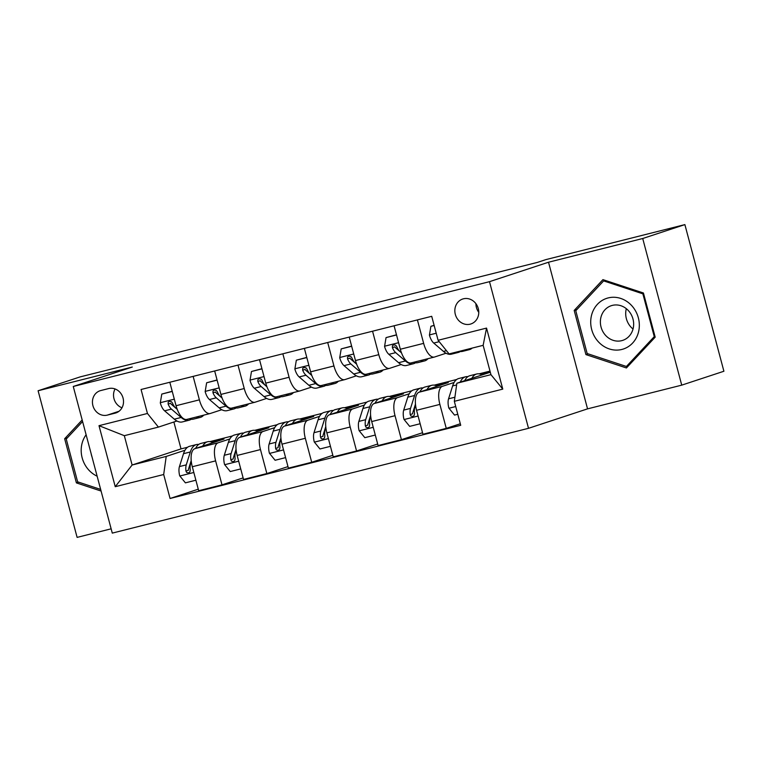 <?xml version="1.0" encoding="UTF-8"?>
<svg xmlns="http://www.w3.org/2000/svg" width="762" height="762" viewBox="0 0 762 762"><rect width="100%" height="100%" fill="white"/><g stroke="black" fill="none" stroke-linecap="round" stroke-linejoin="round"><path stroke-width="1.14" d="M463.429 298.809A13.125 11.84 -108.2 0 0 462.696 299.018A13.125 11.84 -108.2 0 0 455.438 314.792A13.125 11.84 -108.2 0 0 470.183 324.174A13.125 11.84 -108.2 0 0 470.916 323.955A13.125 11.84 -108.2 0 0 478.174 308.191A13.125 11.84 -108.2 0 0 463.429 298.809M475.917 303.686A13.125 11.84 -108.2 0 0 478.774 312.344M681.733 385.143L642.718 238.506L548.526 262.223L587.55 408.861L681.733 385.143L723.9 371.246L684.886 224.609L545.84 259.623L537.41 262.404L80.267 376.857L38.1 390.754L77.114 537.391L111.138 528.818M587.55 408.861L528.514 428.311L112.281 533.114L73.266 386.477L489.499 281.673L528.514 428.311M107.299 415.119L115.195 413.137A12.716 11.468 -108.2 0 0 115.91 412.928A12.716 11.468 -108.2 0 0 122.939 397.65A12.716 11.468 -108.2 0 0 108.661 388.563L100.765 390.554A12.716 11.468 -108.2 0 0 100.051 390.754A12.716 11.468 -108.2 0 0 93.021 406.032A12.716 11.468 -108.2 0 0 107.299 415.119L119.043 411.251M163.687 474.507L115.243 486.699L99.003 425.672L147.447 413.471L158.41 427.101L124.32 435.683L132.121 465.01L166.211 456.428L163.687 474.507L170.069 498.481L460.715 425.291L454.333 401.317L456.857 383.238L490.947 374.656L483.146 345.329L449.056 353.911L438.093 340.281L486.537 328.089L502.777 389.115L454.333 401.317M438.093 340.281L431.711 316.306L141.065 389.496L147.447 413.471M642.718 238.506L684.886 224.609M548.526 262.223L489.499 281.673M73.266 386.477L132.293 367.036L38.1 390.754M219.475 342.462L219.304 341.843M173.879 422.005L181.032 448.894L132.121 465.01L115.243 486.699M158.41 427.101L176.927 421.005M417.405 319.907L423.643 343.367A16.412 7.087 75.9 0 0 434.397 357.064A16.412 7.087 75.9 0 0 434.616 356.997L446.037 353.235M372.551 331.203L378.79 354.663A16.412 7.087 75.9 0 0 389.544 368.36A16.412 7.087 75.9 0 0 389.763 368.294L401.183 364.531M327.698 342.5L333.937 365.96A16.412 7.087 75.9 0 0 344.691 379.647A16.412 7.087 75.9 0 0 344.91 379.59L356.34 375.828M282.845 353.797L289.084 377.257A16.412 7.087 75.9 0 0 299.837 390.944A16.412 7.087 75.9 0 0 300.057 390.887L311.487 387.115M237.992 365.084L244.24 388.544A16.412 7.087 75.9 0 0 254.984 402.241A16.412 7.087 75.9 0 0 255.203 402.174L266.633 398.412M193.138 376.38L199.387 399.84A16.412 7.087 75.9 0 0 210.131 413.537A16.412 7.087 75.9 0 0 210.35 413.471L221.78 409.708M184.985 450.247L166.211 456.428M211.817 442.131L223.999 439.064L194.824 448.675A16.412 7.087 75.9 0 0 192.3 466.744L198.682 490.728L221.999 484.851L243.126 477.898M229.838 438.95L218.151 442.798A16.412 7.087 75.9 0 0 215.617 460.877L221.999 484.851M256.67 430.835L268.853 427.768L239.678 437.378A16.412 7.087 75.9 0 0 237.153 455.457L243.535 479.431L266.852 473.554L287.979 466.601M274.691 427.653L263.004 431.502A16.412 7.087 75.9 0 0 260.471 449.58L266.852 473.554M301.523 419.538L313.706 416.471L284.531 426.082A16.412 7.087 75.9 0 0 282.007 444.16L288.388 468.135L311.706 462.267L332.832 455.305M319.545 416.357L307.858 420.214A16.412 7.087 75.9 0 0 305.324 438.283L311.706 462.267M346.377 408.242L358.559 405.174L329.384 414.795A16.412 7.087 75.9 0 0 326.86 432.864L333.242 456.848L356.559 450.971L377.685 444.008M364.398 405.07L352.711 408.918A16.412 7.087 75.9 0 0 350.177 426.996L356.559 450.971M391.23 396.954L403.412 393.887L374.237 403.498A16.412 7.087 75.9 0 0 371.713 421.567L378.095 445.551L401.412 439.674L422.539 432.721M409.251 393.773L397.564 397.621A16.412 7.087 75.9 0 0 395.03 415.7L401.412 439.674M436.083 385.658L448.266 382.591L419.09 392.201A16.412 7.087 75.9 0 0 416.566 410.28L422.948 434.254L446.265 428.377L460.305 423.758M454.104 382.476L442.417 386.324A16.412 7.087 75.9 0 0 439.884 404.403L446.265 428.377M480.936 374.361L490.252 372.018M490.299 372.227L456.857 383.238M181.032 448.894L187.576 447.246M209.912 441.627L232.429 435.959M254.765 430.33L277.282 424.663M299.618 419.033L322.135 413.366M344.472 407.746L366.989 402.069M389.325 396.45L411.842 390.782M434.178 385.153L456.695 379.486M479.031 373.866L490.004 371.094M169.812 382.257L176.06 405.717A16.412 7.087 75.9 0 0 186.814 419.405A16.412 7.087 75.9 0 0 187.023 419.348M170.069 498.481L198.272 489.185M214.665 370.961L220.913 394.421A16.412 7.087 75.9 0 0 231.667 408.108A16.412 7.087 75.9 0 0 231.877 408.051M259.518 359.664L265.767 383.124A16.412 7.087 75.9 0 0 276.52 396.821A16.412 7.087 75.9 0 0 276.73 396.754M304.371 348.367L310.62 371.837A16.412 7.087 75.9 0 0 321.373 385.524A16.412 7.087 75.9 0 0 321.583 385.467M349.225 337.08L355.473 360.54A16.412 7.087 75.9 0 0 366.227 374.228A16.412 7.087 75.9 0 0 366.436 374.171M394.078 325.784L400.326 349.244A16.412 7.087 75.9 0 0 411.08 362.931A16.412 7.087 75.9 0 0 411.29 362.874M124.32 435.683L99.003 425.672M486.537 328.089L483.146 345.329M502.777 389.115L490.947 374.656M115.062 388.953A12.716 11.468 -108.2 0 0 121.977 407.784M82.172 419.967L64.656 438.731L76.4 482.898L101.079 491.042M643.433 292.999L602.933 279.635L574.186 310.429L585.93 354.597L626.431 367.96L655.187 337.156L643.433 292.999M78.638 482.156L76.4 482.898M67.37 437.845L64.656 438.731M588.169 353.854L585.93 354.597M576.901 309.534L574.186 310.429M172.26 391.439L161.782 394.078L160.306 402.908A10.868 4.696 75.9 0 0 164.611 410.823L174.327 419.176A31.385 13.554 75.9 0 0 182.318 421.929L189.138 420.214A31.385 13.554 75.9 0 0 191.186 419.262M196.12 417.062A31.385 13.554 75.9 0 0 200.263 417.414A31.385 13.554 75.9 0 0 203.749 415.138M172.222 391.277L161.782 394.078M177.203 409.289L175.736 408.022A10.868 4.696 -104.1 0 1 172.431 403.012L171.412 401.698L169.307 401.279L168.154 402.288L168.126 404.098A10.868 4.696 75.9 0 0 171.431 409.108L181.146 417.462A31.385 13.554 75.9 0 0 189.138 420.214M200.263 417.414L193.443 419.129A31.385 13.554 -104.1 0 1 189.3 418.776M177.222 409.337L171.479 404.403A5.534 2.391 -104.1 0 1 170.555 403.298L168.126 404.098M202.74 446.065A31.385 13.554 -104.1 0 1 207.607 441.75A31.385 13.554 -104.1 0 1 213.008 442.684M195.882 480.212L185.404 482.851L179.708 475.831A10.868 4.696 -104.1 0 1 179.441 466.582L183.509 453.685A31.385 13.554 -104.1 0 1 189.671 446.265L196.482 444.551A31.385 13.554 75.9 0 0 190.329 451.971L186.261 464.868A10.868 4.696 75.9 0 0 185.947 471.068L186.661 472.488L188.671 472.935L189.89 471.897L190.252 469.983A10.868 4.696 -104.1 0 1 190.567 463.782L191.291 461.477M195.596 448.418A31.385 13.554 -104.1 0 1 200.787 443.465L207.607 441.75M198.739 444.417A31.385 13.554 75.9 0 0 196.482 444.551M185.947 471.068L188.376 470.268A5.534 2.391 -104.1 0 1 188.614 468.773L191.205 460.553M217.113 380.143L206.635 382.781L205.159 391.611A10.868 4.696 75.9 0 0 209.464 399.526L219.18 407.88A31.385 13.554 75.9 0 0 227.171 410.642L233.991 408.918A31.385 13.554 75.9 0 0 236.039 407.965M240.973 405.775A31.385 13.554 75.9 0 0 245.116 406.117A31.385 13.554 75.9 0 0 248.602 403.85M217.075 379.981L206.635 382.781M222.056 397.993L220.589 396.726A10.868 4.696 -104.1 0 1 217.284 391.716L216.265 390.401L214.16 389.982L213.008 390.992L212.979 392.801A10.868 4.696 75.9 0 0 216.275 397.812L226 406.165A31.385 13.554 75.9 0 0 233.991 408.918M245.116 406.117L238.296 407.841A31.385 13.554 -104.1 0 1 234.153 407.489M222.075 398.04L216.332 393.106A5.534 2.391 -104.1 0 1 215.408 392.001L212.979 392.801M261.966 368.846L251.489 371.485L250.012 380.314A10.868 4.696 75.9 0 0 254.317 388.239L264.033 396.592A31.385 13.554 75.9 0 0 272.024 399.345L278.844 397.631A31.385 13.554 75.9 0 0 280.892 396.678M285.826 394.478A31.385 13.554 75.9 0 0 289.97 394.83A31.385 13.554 75.9 0 0 293.456 392.554M261.928 368.694L251.489 371.485M266.91 386.705L265.443 385.439A10.868 4.696 -104.1 0 1 262.138 380.419L261.118 379.105L259.013 378.685L257.861 379.705L257.832 381.505A10.868 4.696 75.9 0 0 261.128 386.515L270.853 394.868A31.385 13.554 75.9 0 0 278.844 397.631M289.97 394.83L283.15 396.545A31.385 13.554 -104.1 0 1 279.006 396.192M266.929 386.753L261.185 381.819A5.534 2.391 -104.1 0 1 260.261 380.705L257.832 381.505M306.819 357.559L296.342 360.197L294.865 369.027A10.868 4.696 75.9 0 0 299.171 376.942L308.886 385.296A31.385 13.554 75.9 0 0 316.878 388.048L323.698 386.334A31.385 13.554 75.9 0 0 325.745 385.382M330.679 383.181A31.385 13.554 75.9 0 0 334.823 383.534A31.385 13.554 75.9 0 0 338.309 381.257M306.781 357.397L296.342 360.197M311.763 375.409L310.296 374.142A10.868 4.696 -104.1 0 1 306.991 369.122L305.972 367.808L303.867 367.398L302.714 368.408L302.685 370.208A10.868 4.696 75.9 0 0 305.981 375.228L315.706 383.581A31.385 13.554 75.9 0 0 323.698 386.334M334.823 383.534L328.003 385.248A31.385 13.554 -104.1 0 1 323.86 384.896M311.782 375.456L306.038 370.522A5.534 2.391 -104.1 0 1 305.114 369.408L302.685 370.208M247.593 434.769A31.385 13.554 -104.1 0 1 252.46 430.454A31.385 13.554 -104.1 0 1 257.861 431.387M240.735 468.916L230.257 471.554L224.561 464.534A10.868 4.696 -104.1 0 1 224.295 455.285L228.362 442.389A31.385 13.554 -104.1 0 1 234.525 434.978L241.335 433.254A31.385 13.554 75.9 0 0 235.182 440.674L231.115 453.571A10.868 4.696 75.9 0 0 230.8 459.781L231.515 461.191L233.524 461.639L234.744 460.6L235.106 458.695A10.868 4.696 -104.1 0 1 235.42 452.485L236.144 450.18M240.449 437.121A31.385 13.554 -104.1 0 1 245.64 432.178L252.46 430.454M243.592 433.13A31.385 13.554 75.9 0 0 241.335 433.254M230.8 459.781L233.229 458.981A5.534 2.391 -104.1 0 1 233.467 457.486L236.058 449.266M292.446 423.482A31.385 13.554 -104.1 0 1 297.313 419.167A31.385 13.554 -104.1 0 1 302.714 420.091M285.588 457.629L275.111 460.267L269.415 453.238A10.868 4.696 -104.1 0 1 269.148 443.989L273.215 431.102A31.385 13.554 -104.1 0 1 279.378 423.682L286.188 421.967A31.385 13.554 75.9 0 0 280.035 429.377L275.968 442.274A10.868 4.696 75.9 0 0 275.654 448.485L276.368 449.894L278.378 450.342L279.597 449.313L279.959 447.399A10.868 4.696 -104.1 0 1 280.273 441.188L280.997 438.893M285.302 425.834A31.385 13.554 -104.1 0 1 290.493 420.881L297.313 419.167M288.446 421.834A31.385 13.554 75.9 0 0 286.188 421.967M275.654 448.485L278.082 447.685A5.534 2.391 -104.1 0 1 278.32 446.189L280.911 437.969M337.299 412.185A31.385 13.554 -104.1 0 1 342.167 407.87A31.385 13.554 -104.1 0 1 347.567 408.803M330.441 446.332L319.964 448.97L314.268 441.95A10.868 4.696 -104.1 0 1 314.001 432.702L318.068 419.805A31.385 13.554 -104.1 0 1 324.231 412.385L331.041 410.67A31.385 13.554 75.9 0 0 324.888 418.09L320.821 430.978A10.868 4.696 75.9 0 0 320.507 437.188L321.221 438.607L323.231 439.045L324.45 438.017L324.812 436.102A10.868 4.696 -104.1 0 1 325.126 429.901L325.85 427.596M330.156 414.538A31.385 13.554 -104.1 0 1 335.347 409.585L342.167 407.87M333.299 410.537A31.385 13.554 75.9 0 0 331.041 410.67M320.507 437.188L322.936 436.388A5.534 2.391 -104.1 0 1 323.174 434.892L325.765 426.672M351.673 346.262L341.195 348.901L339.719 357.73A10.868 4.696 75.9 0 0 344.024 365.646L353.739 373.999A31.385 13.554 75.9 0 0 361.731 376.752L368.551 375.037A31.385 13.554 75.9 0 0 370.599 374.085M375.533 371.885A31.385 13.554 75.9 0 0 379.676 372.237A31.385 13.554 75.9 0 0 383.162 369.961M351.634 346.1L341.195 348.901M356.616 364.112L355.149 362.845A10.868 4.696 -104.1 0 1 351.844 357.835L350.825 356.521L348.72 356.102L347.567 357.111L347.539 358.921A10.868 4.696 75.9 0 0 350.834 363.931L360.559 372.285A31.385 13.554 75.9 0 0 368.551 375.037M379.676 372.237L372.856 373.952A31.385 13.554 -104.1 0 1 368.713 373.599M356.635 364.16L350.891 359.226A5.534 2.391 -104.1 0 1 349.968 358.121L347.539 358.921M382.153 400.888A31.385 13.554 -104.1 0 1 387.02 396.573A31.385 13.554 -104.1 0 1 392.42 397.507M375.295 435.035L364.817 437.674L359.121 430.654A10.868 4.696 -104.1 0 1 358.854 421.405L362.922 408.508A31.385 13.554 -104.1 0 1 369.075 401.088L375.895 399.374A31.385 13.554 75.9 0 0 369.741 406.794L365.674 419.691A10.868 4.696 75.9 0 0 365.36 425.891L366.074 427.311L368.084 427.758L369.303 426.72L369.665 424.805A10.868 4.696 -104.1 0 1 369.98 418.605L370.703 416.3M375.009 403.241A31.385 13.554 -104.1 0 1 380.2 398.288L387.02 396.573M378.152 399.24A31.385 13.554 75.9 0 0 375.895 399.374M365.36 425.891L367.789 425.091A5.534 2.391 -104.1 0 1 368.027 423.596L370.618 415.376M86.106 434.769A26.67 24.041 -108.2 0 0 88.716 469.954A26.67 24.041 -108.2 0 0 97.136 476.193M91.164 453.752A18.259 16.459 -108.2 0 0 92.002 456.914M100.651 489.423L77.629 481.832L66.246 439.036L82.591 421.529M621.878 349.444A26.67 24.041 -108.2 0 0 638.346 317.811A26.67 24.041 -108.2 0 0 608.171 297.923A26.67 24.041 -108.2 0 0 591.693 329.555A26.67 24.041 -108.2 0 0 621.878 349.444M621.706 340.662A18.259 16.459 -108.2 0 0 622.725 340.366A18.259 16.459 -108.2 0 0 632.822 318.44A18.259 16.459 -108.2 0 0 612.324 305.391A18.259 16.459 -108.2 0 0 611.305 305.686A18.259 16.459 -108.2 0 0 601.208 327.612A18.259 16.459 -108.2 0 0 621.706 340.662M575.777 310.734L603.637 280.892L642.88 293.837L654.263 336.633L626.402 366.474L587.159 353.53L575.777 310.734M605.199 280.378L603.637 280.892M643.595 293.608L642.88 293.837M654.987 336.394L654.263 336.633M628.45 365.798L626.402 366.474M626.326 308.686A18.259 16.459 -108.2 0 0 633.032 329.022M396.526 334.966L386.048 337.604L384.572 346.434A10.868 4.696 75.9 0 0 388.877 354.349L398.593 362.702A31.385 13.554 75.9 0 0 406.584 365.465L413.404 363.741A31.385 13.554 75.9 0 0 415.452 362.788M420.386 360.597A31.385 13.554 75.9 0 0 424.529 360.94A31.385 13.554 75.9 0 0 428.015 358.673M396.488 334.804L386.048 337.604M401.469 352.816L399.993 351.549A10.868 4.696 -104.1 0 1 396.697 346.539L395.678 345.224L393.573 344.805L392.42 345.815L392.392 347.624A10.868 4.696 75.9 0 0 395.688 352.635L405.413 360.988A31.385 13.554 75.9 0 0 413.404 363.741M424.529 360.94L417.709 362.664A31.385 13.554 -104.1 0 1 413.566 362.312M401.488 352.863L395.745 347.929A5.534 2.391 -104.1 0 1 394.821 346.824L392.392 347.624M426.996 389.592A31.385 13.554 -104.1 0 1 431.873 385.277A31.385 13.554 -104.1 0 1 437.274 386.21M420.148 423.739L409.67 426.377L403.974 419.357A10.868 4.696 -104.1 0 1 403.708 410.108L407.775 397.212A31.385 13.554 -104.1 0 1 413.928 389.801L420.748 388.077A31.385 13.554 75.9 0 0 414.595 395.497L410.528 408.394A10.868 4.696 75.9 0 0 410.213 414.604L410.928 416.014L412.937 416.462L414.157 415.423L414.518 413.518A10.868 4.696 -104.1 0 1 414.833 407.308L415.557 405.003M419.862 391.944A31.385 13.554 -104.1 0 1 425.053 387.001L431.873 385.277M423.005 387.953A31.385 13.554 75.9 0 0 420.748 388.077M410.213 414.604L412.642 413.804A5.534 2.391 -104.1 0 1 412.88 412.309L415.471 404.089M434.159 325.488L430.901 326.307L429.425 335.137A10.868 4.696 75.9 0 0 433.73 343.062L443.446 351.415A31.385 13.554 75.9 0 0 451.437 354.168L458.257 352.454A31.385 13.554 75.9 0 0 460.305 351.501M466.182 349.606A31.385 13.554 75.9 0 0 469.382 349.653A31.385 13.554 75.9 0 0 472.173 348.091M434.111 325.336L430.901 326.307M455.057 352.406A31.385 13.554 75.9 0 0 458.257 352.454M469.382 349.653L462.563 351.368A31.385 13.554 -104.1 0 1 459.362 351.32M471.849 378.304A31.385 13.554 -104.1 0 1 476.726 373.99A31.385 13.554 -104.1 0 1 482.127 374.914M457.781 414.271L454.523 415.09L448.828 408.061A10.868 4.696 -104.1 0 1 448.561 398.812L452.628 385.924A31.385 13.554 -104.1 0 1 458.781 378.504L465.601 376.79A31.385 13.554 75.9 0 0 460.229 382.133M464.715 380.657A31.385 13.554 -104.1 0 1 469.906 375.704L476.726 373.99M467.858 376.657A31.385 13.554 75.9 0 0 465.601 376.79M218.151 442.798L194.824 448.675M263.004 431.502L239.678 437.378M307.858 420.214L284.531 426.082M352.711 408.918L329.384 414.795M397.564 397.621L374.237 403.498M442.417 386.324L419.09 392.201M215.617 460.877L192.3 466.744M199.387 399.84L176.06 405.717M244.24 388.544L220.913 394.421M260.471 449.58L237.153 455.457M289.084 377.257L265.767 383.124M305.324 438.283L282.007 444.16M333.937 365.96L310.62 371.837M350.177 426.996L326.86 432.864M378.79 354.663L355.473 360.54M395.03 415.7L371.713 421.567M423.643 343.367L400.326 349.244M439.884 404.403L416.566 410.28M116.605 412.671L115.195 413.137M174.317 399.164L160.344 402.688M181.146 417.462L174.327 419.176M171.431 409.108L164.611 410.823M176.67 407.784L175.736 408.022M179.851 476.002L193.824 472.488M183.509 453.685L190.329 451.971M190.567 463.782L191.586 463.525M179.441 466.582L186.261 464.868M219.17 387.877L205.197 391.392M226 406.165L219.18 407.88M216.275 397.812L209.464 399.526M221.523 396.497L220.589 396.726M264.023 376.58L250.05 380.095M270.853 394.868L264.033 396.592M261.128 386.515L254.317 388.239M266.376 385.201L265.443 385.439M308.877 365.284L294.904 368.798M315.706 383.581L308.886 385.296M305.981 375.228L299.171 376.942M311.229 373.904L310.296 374.142M224.704 464.706L238.677 461.191M228.362 442.389L235.182 440.674M235.42 452.485L236.439 452.228M224.295 455.285L231.115 453.571M269.558 453.419L283.531 449.894M273.215 431.102L280.035 429.377M280.273 441.188L281.292 440.931M269.148 443.989L275.968 442.274M314.411 442.122L328.384 438.607M318.068 419.805L324.888 418.09M325.126 429.901L326.146 429.644M314.001 432.702L320.821 430.978M353.73 353.987L339.757 357.511M360.559 372.285L353.739 373.999M350.834 363.931L344.024 365.646M356.083 362.607L355.149 362.845M359.264 430.825L373.237 427.311M362.922 408.508L369.741 406.794M369.98 418.605L370.999 418.348M358.854 421.405L365.674 419.691M398.583 342.7L384.61 346.215M405.413 360.988L398.593 362.702M395.688 352.635L388.877 354.349M400.936 351.32L399.993 351.549M404.117 419.538L418.09 416.014M407.775 397.212L414.595 395.497M414.833 407.308L415.852 407.051M403.708 410.108L410.528 408.394M436.216 333.223L429.463 334.918M446.437 350.663L443.446 351.415M439.217 341.681L433.73 343.062M448.97 408.242L455.724 406.537M452.628 385.924L456.628 384.915M448.561 398.812L454.904 397.221M210.131 413.537L186.814 419.405M254.984 402.241L231.667 408.108M299.837 390.944L276.52 396.821M344.691 379.647L321.373 385.524M389.544 368.36L366.227 374.228M434.397 357.064L411.08 362.931"/></g></svg>
